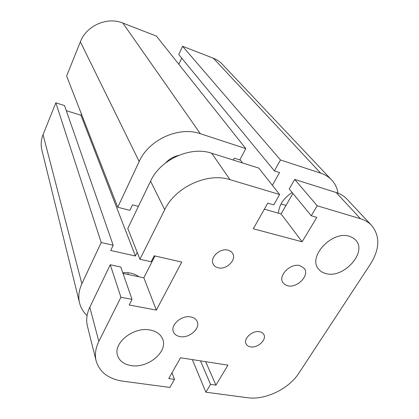 <?xml version="1.0" encoding="UTF-8"?>
<svg xmlns="http://www.w3.org/2000/svg" width="419" height="419" viewBox="0 0 419 419"><rect width="100%" height="100%" fill="white"/><g stroke="black" fill="none" stroke-linecap="round" stroke-linejoin="round"><path stroke-width="0.63" d="M165.725 162.818C169.213 159.12 173.429 156.669 178.368 155.47M128.12 272.738L128.078 274.487M286.03 205.357L281.002 204.006M122.767 272.764C129.225 272.214 134.578 273.539 138.836 276.739M137.542 276.472L137.699 275.927M278.441 213.187C279.085 204.865 283.658 197.978 292.163 192.515M280.573 213.795L281.123 213.868M272.381 185.313L279.552 172.534L274.393 170.894L178.745 54.522L182.564 46.263L280.479 159.969L320.661 173.131C325.018 174.582 328.658 176.828 331.57 179.877C335.043 183.574 337.195 188.005 338.028 193.175M138.406 206.384L132.477 204.839L129.848 210.348L117.744 207.253L66.621 76.038L80.369 41.842C86.434 25.611 107.175 16.498 122.851 23.061L156.439 36.113L245.796 148.604L239.783 159.917L234.289 158.173L233.299 160.053M50.317 184.302L41.921 150.238C40.633 145.068 41.015 139.878 43.052 134.661L55.853 102.833L101.209 242.507L113.177 245.235L110.679 250.462L135.416 256.009L137.217 252.374M55.853 102.833L64.526 105.578L113.177 245.235M66.296 110.663L80.961 115.256L135.416 256.009M80.961 115.256L81.448 114.099M87.079 315.596C83.371 312.118 80.883 307.986 79.615 303.199C78.054 296.935 78.803 290.456 81.867 283.752L101.209 242.507M178.819 64.285L181.694 58.11M182.564 46.263L213.381 58.236C216.759 59.566 219.661 61.499 222.086 64.034L331.57 179.877M117.744 207.253L139.181 161.54C148.782 139.642 178.96 126.014 200.355 133.719L245.796 148.604M239.961 159.581L242.517 162.96M274.393 170.894L280.479 159.969M227.999 250.153C230.078 250.688 231.613 251.751 232.603 253.348C236.939 259.68 226.459 270.114 218.199 267.799C215.968 267.259 214.345 266.112 213.339 264.358C209.27 258.031 219.844 247.718 227.999 250.153M259.644 331.743C261.561 332.126 262.928 333.011 263.75 334.399C267.16 339.563 257.606 348.446 250.431 346.859C248.404 346.482 246.98 345.549 246.147 344.062C242.894 338.898 252.526 330.057 259.644 331.743M190.886 316.963C193.918 317.586 195.987 319.037 197.103 321.315C200.837 328.281 189.231 338.573 179.987 336.583C176.755 335.975 174.582 334.425 173.471 331.942C170.025 324.992 181.773 314.831 190.886 316.963M299.931 265.646L304.273 268.406C309.913 275.231 297.144 288.461 287.664 285.768L284.951 284.653L283.003 282.746C277.666 275.922 290.556 262.786 299.931 265.646M150.049 329.999C156.439 331.246 160.629 334.252 162.619 339.013C168.291 351.641 147.928 368.641 131.121 365.583C124.019 364.404 119.509 361.068 117.592 355.574C112.863 343.025 133.692 326.474 150.049 329.999M349.383 236.3L352.924 237.819L355.721 240.139C367.662 252.275 343.418 278.923 325.893 273.57C322.724 272.774 320.247 271.224 318.461 268.909C307.536 256.768 332.152 230.356 349.383 236.3M96.077 360.675L87.471 326.317C85.916 320.189 86.696 313.815 89.807 307.19L98.837 341.422C95.485 348.309 94.6 354.883 96.192 361.147C99.753 372.329 108.631 379.006 122.825 381.18L169.905 387.428L174.487 379.368L168.763 378.572L180.51 357.753L227.952 365.148L215.932 385.134L210.553 384.385L205.886 392.2L192.331 359.596M174.487 379.368L172.031 372.779M210.553 384.385L200.471 360.864M215.932 385.134L205.677 361.676M311.254 215.748L289.225 188.948L294.683 179.421L317.209 205.776L311.254 215.748L316.827 217.361L302.141 241.784L253.296 228.769L267.762 203.136L273.738 204.87L279.63 194.516L258.816 168.103L211.689 153.234C190.477 145.854 160.32 159.534 150.562 181.17L127.785 228.413L139.93 259.261L151.165 261.76L154.197 255.8L181.752 262.064L156.339 310.102L129.183 305.001L132.037 299.381L120.934 297.244L110.265 264.761L120.761 267.008L132.037 299.381M122.997 273.418L143.837 277.792L154.946 255.972M156.339 310.102L143.837 277.792M317.209 205.776L360.455 218.728C364.959 220.106 368.673 222.321 371.58 225.38C380.164 236.002 379.834 248.834 370.59 263.87L298.915 373.114C288.88 388.879 265.143 400.334 247.629 397.741L205.886 392.2M139.93 259.261L164.709 209.71C175.362 186.974 207.662 172.219 230.031 179.657L279.63 194.516M98.837 341.422L120.934 297.244M89.807 307.19L110.265 264.761M264.347 209.181L281.081 213.941L292.912 193.431M302.141 241.784L281.081 213.941M294.683 179.421L336.127 192.499C340.458 193.892 344.051 196.082 346.901 199.077L371.58 225.38M213.381 58.236L320.661 173.131M122.851 23.061L200.355 133.719M80.369 41.842L139.181 161.54M43.052 134.661L81.867 283.752M211.689 153.234L230.031 179.657M150.562 181.17L164.709 209.71M336.127 192.499L360.455 218.728M65.82 247.22L79.5 302.728M50.416 184.716L65.71 246.77"/></g></svg>
